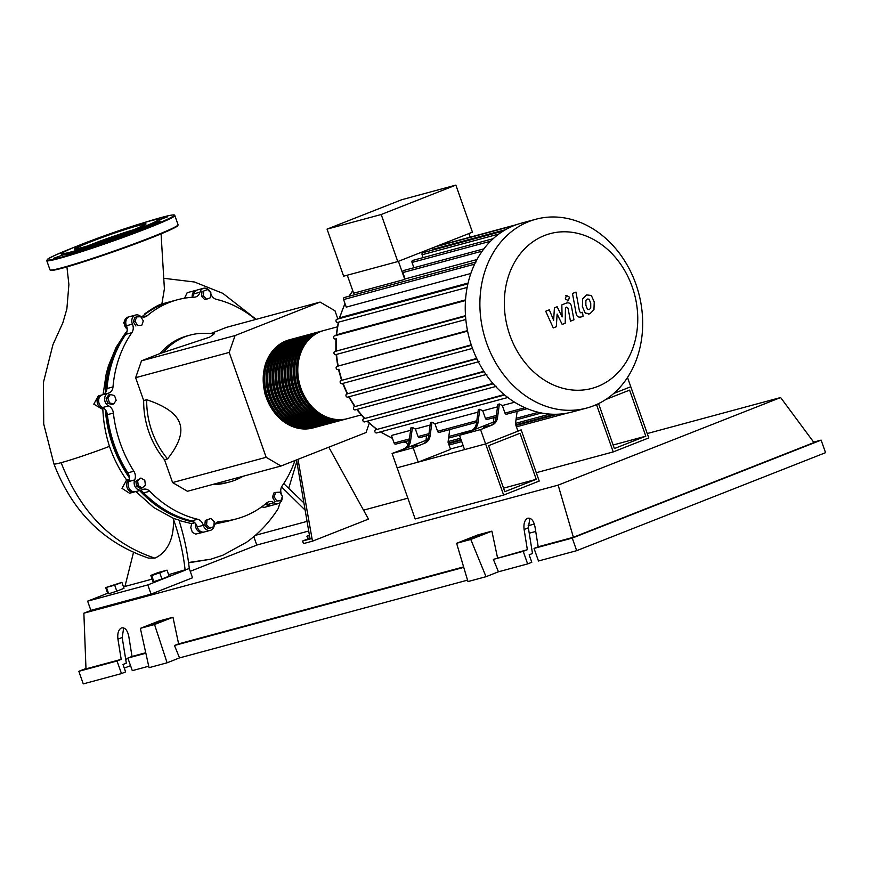 <?xml version="1.0" encoding="UTF-8"?>
<svg xmlns="http://www.w3.org/2000/svg" width="869" height="869" viewBox="0 0 869 869"><rect width="100%" height="100%" fill="white"/><g stroke="black" fill="none" stroke-linecap="round" stroke-linejoin="round"><path stroke-width="1.3" d="M605.758 399.512L629.601 390.127L645.819 436.173L614.383 448.556L598.556 403.607M613.134 445.004L645.819 436.173M536.271 472.703L613.21 451.923L596.525 404.563M627.516 377.472L630.775 386.748L613.742 393.461L630.775 386.748L648.795 437.911L613.21 451.923M146.394 313.307A112.927 92.483 74.9 0 0 144.406 314.719L144.895 313.709C153.27 307.843 158.929 304.595 161.873 303.965L169.9 301.793A113.47 92.929 -105.1 0 1 170.65 301.597M126.896 332.056A112.927 92.483 74.9 0 0 105.692 392.364M105.866 410.461A112.927 92.483 74.9 0 0 113.242 445.286A112.927 92.483 74.9 0 0 129.296 476.875M309.505 535.63L306.887 536.216L309.429 535.217M310.037 538.769L308.43 539.291L307.376 536.325M308.43 539.291L306.887 536.216M307.854 538.954L302.553 541.039L303.455 543.603L312.482 541.159L298.013 459.332M296.535 459.907L310.081 539.008L302.553 541.039M328.808 447.198L368.478 519.119L312.482 541.159M311.58 538.606L310.081 539.008M337.824 318.858L334.978 310.787L320.107 302.075L226.537 327.341L210.928 333.49M320.107 302.075L235.075 335.553L229.21 352.423L266.153 457.311L172.583 482.567L164.534 459.712L167.543 458.897C179.047 444.483 183.098 432.588 179.687 423.225C176.483 413.807 165.49 405.975 146.698 399.729L143.689 400.544L135.64 377.689L141.506 360.82L160.037 353.52L209.603 337.172L214.545 333.587L205.062 333.327A76.037 62.286 74.9 0 0 190.181 335.086A76.037 62.286 74.9 0 0 163.046 352.705M229.21 352.423L135.64 377.689M266.153 457.311L281.024 466.012L187.454 491.278L172.583 482.567M281.024 466.012L366.055 432.534L369.249 423.333M235.075 335.553L141.506 360.82M164.534 459.712A76.037 62.286 -105.1 0 1 143.689 400.544M146.698 399.729A76.037 62.286 74.9 0 0 167.543 458.897M215.61 483.675A76.037 62.286 74.9 0 0 229.829 481.904L226.82 482.719A76.037 62.286 -105.1 0 1 212.601 484.489M229.829 481.904A76.037 62.286 74.9 0 0 243.005 476.277M160.037 353.52A76.037 62.286 -105.1 0 1 187.172 335.89L190.181 335.086M140.637 490.952A112.927 92.483 74.9 0 0 192.929 521.378M207.561 289.518L210.917 292.853L210.45 297.709L206.616 299.208L203.259 295.873L203.737 291.028L207.561 289.518L203.737 291.028M203.259 295.873L201.51 296.34L204.867 299.686L206.616 299.208M201.51 296.34L201.988 291.495M136.585 316.924L140.713 316.696L143.32 320.867L141.788 325.278L137.65 325.506L135.053 321.334L136.585 316.924L134.836 317.402L133.305 321.802L135.053 321.334M137.65 325.506L141.788 325.278M135.912 325.984L133.305 321.802M107.875 398.176L110.363 394.504L114.512 395.558L116.174 400.283L113.687 403.955L109.537 402.901L107.875 398.176L106.127 398.643L108.614 394.971L110.363 394.504M109.537 402.901L107.799 403.368L111.949 404.433L113.687 403.955M107.799 403.368L106.127 398.643M138.247 485.673L137.639 480.709L140.908 478.037L144.797 480.307L145.405 485.26L142.136 487.943L138.247 485.673L136.509 486.14L135.89 481.187L137.639 480.709M135.89 481.187L140.908 478.037M136.509 486.14L140.398 488.411L142.136 487.943M209.918 528.156L206.561 524.822L207.039 519.966L210.874 518.467L214.23 521.802L213.752 526.647L209.918 528.156L208.18 528.624L204.812 525.289L206.561 524.822M204.812 525.289L205.29 520.444L207.039 519.966M205.29 520.444L210.874 518.467M280.893 500.75L276.766 500.978L274.169 496.807L275.701 492.397L279.829 492.169L282.425 496.34L280.893 500.75L276.766 500.978M275.017 501.456L272.421 497.274L274.169 496.807M272.421 497.274L273.952 492.875L275.701 492.397M197.556 519.238L191.549 520.868A8.147 6.67 -105.1 0 1 197.285 526.929L203.303 525.311A8.147 6.67 74.9 0 0 197.556 519.238A113.47 92.929 -105.1 0 1 149.74 491.246A8.147 6.67 74.9 0 0 143.504 489.258A8.147 6.67 74.9 0 0 142.44 489.671A6.789 5.562 -105.1 0 1 141.549 490.018A6.789 5.562 -105.1 0 1 135.521 487.335A6.789 5.562 -105.1 0 1 134.695 479.916A8.147 6.67 74.9 0 0 133.859 471.215A113.47 92.929 -105.1 0 1 113.383 413.057A8.147 6.67 74.9 0 0 108.636 405.899A6.789 5.562 -105.1 0 1 104.628 399.143A6.789 5.562 -105.1 0 1 108.451 393.168A8.147 6.67 74.9 0 0 113.003 386.922A113.47 92.929 -105.1 0 1 131.86 332.675A8.147 6.67 74.9 0 0 132.446 324.115A6.789 5.562 -105.1 0 1 135.673 315.012A6.789 5.562 -105.1 0 1 139.931 315.871A8.147 6.67 74.9 0 0 145.036 316.892A8.147 6.67 74.9 0 0 147.198 315.751A113.47 92.929 -105.1 0 1 177.417 299.762A113.47 92.929 -105.1 0 1 194.352 297.176A8.147 6.67 74.9 0 0 195.568 296.992A8.147 6.67 74.9 0 0 199.935 292.245A6.789 5.562 -105.1 0 1 203.574 288.28A6.789 5.562 -105.1 0 1 210.32 292.256M191.549 520.868A113.47 92.929 -105.1 0 1 143.722 492.864L149.74 491.246M139.018 490.692A8.147 6.67 -105.1 0 1 143.722 492.864M266.131 503.423A8.147 6.67 -105.1 0 1 268.054 504.368L274.072 502.749A8.147 6.67 74.9 0 0 268.955 501.717A8.147 6.67 74.9 0 0 266.794 502.869A113.47 92.929 -105.1 0 1 236.574 518.847A113.47 92.929 -105.1 0 1 219.64 521.433A8.147 6.67 74.9 0 0 218.423 521.617A8.147 6.67 74.9 0 0 214.056 526.375A6.789 5.562 -105.1 0 1 210.417 530.34A6.789 5.562 -105.1 0 1 203.303 525.311M236.574 518.847L230.557 520.477A113.47 92.929 -105.1 0 1 216.077 522.921M210.83 293.765A8.147 6.67 74.9 0 0 216.435 299.37A113.47 92.929 -105.1 0 1 255.682 319.466M141.843 316.816A113.47 92.929 -105.1 0 1 171.399 301.391L177.417 299.762M199.935 292.245L193.917 293.863A8.147 6.67 -105.1 0 1 191.897 297.317M113.003 386.922L106.985 388.552A8.147 6.67 -105.1 0 1 102.433 394.787L108.451 393.168M106.985 388.552A113.47 92.929 -105.1 0 1 125.842 334.293L131.86 332.675M132.446 324.115L126.429 325.745A8.147 6.67 -105.1 0 1 125.842 334.293M108.636 405.899L102.618 407.518A8.147 6.67 -105.1 0 1 107.365 414.676L113.383 413.057M133.859 471.215L127.841 472.845A113.47 92.929 -105.1 0 1 107.365 414.676M127.841 472.845A8.147 6.67 -105.1 0 1 128.688 481.545L134.695 479.916M294.96 460.527A113.47 92.929 -105.1 0 1 282.132 485.945A8.147 6.67 74.9 0 0 281.545 494.504A6.789 5.562 -105.1 0 1 281.882 495.46M102.618 407.518A6.789 5.562 -105.1 0 1 98.61 400.761A6.789 5.562 -105.1 0 1 102.433 394.787M126.429 325.745A6.789 5.562 -105.1 0 1 129.655 316.642L135.673 315.012M193.917 293.863A6.789 5.562 -105.1 0 1 197.556 289.909L203.574 288.28M282.175 497.068A6.789 5.562 -105.1 0 1 278.319 503.596L272.301 505.226A6.789 5.562 -105.1 0 1 268.054 504.368M210.417 530.34L204.4 531.958A6.789 5.562 -105.1 0 1 197.285 526.929M141.549 490.018L135.531 491.637A6.789 5.562 -105.1 0 1 129.503 488.965A6.789 5.562 -105.1 0 1 128.688 481.545M278.319 503.596A6.789 5.562 -105.1 0 1 274.072 502.749M313.807 427.722A45.622 37.367 -105.1 0 1 313.057 427.928A45.622 37.367 -105.1 0 1 265.675 395.623A45.622 37.367 -105.1 0 1 286.031 340.909A45.622 37.367 -105.1 0 1 289.279 339.833A45.622 37.367 -105.1 0 1 290.029 339.638M337.335 326.853L323.876 330.492A45.622 37.367 74.9 0 0 320.628 331.567A45.622 37.367 74.9 0 0 300.272 386.281A45.622 37.367 74.9 0 0 347.665 418.586L361.124 414.958M291.213 424.898A44.536 36.476 -105.1 0 1 271.921 353.455M346.905 418.782A45.622 37.367 -105.1 0 1 346.155 418.999A45.622 37.367 -105.1 0 1 298.762 386.683A45.622 37.367 -105.1 0 1 319.129 331.969A45.622 37.367 -105.1 0 1 322.366 330.893A45.622 37.367 -105.1 0 1 323.127 330.709M322.366 330.893L320.867 331.306A45.622 37.367 74.9 0 0 317.619 332.382A45.622 37.367 74.9 0 0 297.263 387.096A45.622 37.367 74.9 0 0 344.656 419.401L346.155 418.999M343.896 419.597A45.622 37.367 -105.1 0 1 343.146 419.803A45.622 37.367 -105.1 0 1 295.753 387.498A45.622 37.367 -105.1 0 1 316.12 332.784A45.622 37.367 -105.1 0 1 319.357 331.708A45.622 37.367 -105.1 0 1 320.118 331.513M319.357 331.708L317.858 332.121A45.622 37.367 74.9 0 0 314.611 333.185A45.622 37.367 74.9 0 0 294.254 387.911A45.622 37.367 74.9 0 0 341.647 420.216L343.146 419.803M340.887 420.411A45.622 37.367 -105.1 0 1 340.137 420.618A45.622 37.367 -105.1 0 1 292.744 388.313A45.622 37.367 -105.1 0 1 313.112 333.598A45.622 37.367 -105.1 0 1 316.349 332.523A45.622 37.367 -105.1 0 1 317.109 332.327M316.349 332.523L314.85 332.925A45.622 37.367 74.9 0 0 311.602 334A45.622 37.367 74.9 0 0 291.245 388.715A45.622 37.367 74.9 0 0 338.638 421.031L340.137 420.618M337.878 421.215A45.622 37.367 -105.1 0 1 337.129 421.432A45.622 37.367 -105.1 0 1 289.735 389.127A45.622 37.367 -105.1 0 1 310.103 334.413A45.622 37.367 -105.1 0 1 313.34 333.338A45.622 37.367 -105.1 0 1 314.1 333.142M313.34 333.338L311.841 333.739A45.622 37.367 74.9 0 0 308.593 334.815A45.622 37.367 74.9 0 0 288.236 389.529A45.622 37.367 74.9 0 0 335.63 421.834L337.129 421.432M334.869 422.03A45.622 37.367 -105.1 0 1 334.12 422.247A45.622 37.367 -105.1 0 1 286.737 389.942A45.622 37.367 -105.1 0 1 307.094 335.217A45.622 37.367 -105.1 0 1 310.331 334.152A45.622 37.367 -105.1 0 1 311.091 333.957M310.331 334.152L308.832 334.554A45.622 37.367 74.9 0 0 305.595 335.63A45.622 37.367 74.9 0 0 285.228 390.344A45.622 37.367 74.9 0 0 332.621 422.649L334.12 422.247M331.86 422.845A45.622 37.367 -105.1 0 1 331.111 423.051A45.622 37.367 -105.1 0 1 283.728 390.746A45.622 37.367 -105.1 0 1 304.085 336.031A45.622 37.367 -105.1 0 1 307.322 334.956A45.622 37.367 -105.1 0 1 308.082 334.771M307.322 334.956L305.823 335.369A45.622 37.367 74.9 0 0 302.586 336.433A45.622 37.367 74.9 0 0 282.219 391.159A45.622 37.367 74.9 0 0 329.612 423.464L331.111 423.051M328.851 423.659A45.622 37.367 -105.1 0 1 328.102 423.866A45.622 37.367 -105.1 0 1 280.72 391.561A45.622 37.367 -105.1 0 1 301.076 336.846A45.622 37.367 -105.1 0 1 304.313 335.771A45.622 37.367 -105.1 0 1 305.073 335.575M304.313 335.771L302.814 336.184A45.622 37.367 74.9 0 0 299.577 337.248A45.622 37.367 74.9 0 0 279.21 391.973A45.622 37.367 74.9 0 0 326.603 424.278L328.102 423.866M325.842 424.463A45.622 37.367 -105.1 0 1 325.093 424.68A45.622 37.367 -105.1 0 1 277.711 392.375A45.622 37.367 -105.1 0 1 298.067 337.661A45.622 37.367 -105.1 0 1 301.304 336.585A45.622 37.367 -105.1 0 1 302.064 336.39M301.304 336.585L299.805 336.987A45.622 37.367 74.9 0 0 296.568 338.063A45.622 37.367 74.9 0 0 276.201 392.777A45.622 37.367 74.9 0 0 323.594 425.082L325.093 424.68M322.833 425.278A45.622 37.367 -105.1 0 1 322.084 425.495A45.622 37.367 -105.1 0 1 274.702 393.19A45.622 37.367 -105.1 0 1 295.058 338.465A45.622 37.367 -105.1 0 1 298.295 337.4A45.622 37.367 -105.1 0 1 299.055 337.205M298.295 337.4L296.796 337.802A45.622 37.367 74.9 0 0 293.559 338.877A45.622 37.367 74.9 0 0 273.192 393.592A45.622 37.367 74.9 0 0 320.585 425.897L322.084 425.495M319.825 426.092A45.622 37.367 -105.1 0 1 319.075 426.31A45.622 37.367 -105.1 0 1 271.693 393.994A45.622 37.367 -105.1 0 1 292.049 339.279A45.622 37.367 -105.1 0 1 295.297 338.215A45.622 37.367 -105.1 0 1 296.047 338.019M295.297 338.215L293.787 338.617A45.622 37.367 74.9 0 0 290.55 339.692A45.622 37.367 74.9 0 0 270.183 394.407A45.622 37.367 74.9 0 0 317.576 426.712L319.075 426.31M316.816 426.907A45.622 37.367 -105.1 0 1 316.066 427.113A45.622 37.367 -105.1 0 1 268.684 394.808A45.622 37.367 -105.1 0 1 289.04 340.094A45.622 37.367 -105.1 0 1 292.288 339.019A45.622 37.367 -105.1 0 1 293.038 338.823M292.288 339.019L290.778 339.431A45.622 37.367 74.9 0 0 287.541 340.496A45.622 37.367 74.9 0 0 267.174 395.221A45.622 37.367 74.9 0 0 314.567 427.526L316.066 427.113M294.222 424.083A44.536 36.476 -105.1 0 1 274.93 352.64M297.231 423.268A44.536 36.476 -105.1 0 1 277.939 351.826M300.239 422.464A44.536 36.476 -105.1 0 1 280.948 351.011M303.248 421.65A44.536 36.476 -105.1 0 1 283.957 350.207M306.257 420.835A44.536 36.476 -105.1 0 1 286.966 349.392M309.266 420.02A44.536 36.476 -105.1 0 1 289.974 348.578M312.275 419.216A44.536 36.476 -105.1 0 1 292.983 347.763M315.284 418.402A44.536 36.476 -105.1 0 1 295.992 346.948M318.293 417.587A44.536 36.476 -105.1 0 1 299.001 346.144M321.302 416.772A44.536 36.476 -105.1 0 1 302.01 345.33M324.311 415.958A44.536 36.476 -105.1 0 1 305.019 344.515M597.622 386.509A80.144 65.642 74.9 0 0 632.241 286.922A80.144 65.642 74.9 0 0 544.461 235.532A80.144 65.642 74.9 0 0 509.842 335.108A80.144 65.642 74.9 0 0 597.622 386.509M593.712 405.747A97.773 80.078 74.9 0 0 637.346 288.486A97.773 80.078 74.9 0 0 535.793 219.26A97.773 80.078 74.9 0 0 528.852 221.562A97.773 80.078 74.9 0 0 485.217 338.812A97.773 80.078 74.9 0 0 586.771 408.039A97.773 80.078 74.9 0 0 593.712 405.747M535.793 219.26L521.15 223.214A97.773 80.078 74.9 0 0 514.209 225.516A97.773 80.078 74.9 0 0 503.194 231.078A97.773 80.078 74.9 0 0 492.973 238.877A97.773 80.078 74.9 0 0 483.631 249.175A97.773 80.078 74.9 0 0 475.386 262.579A97.773 80.078 74.9 0 0 467.696 284.706A97.773 80.078 74.9 0 0 465.415 301.597A97.773 80.078 74.9 0 0 465.643 317.5A97.773 80.078 74.9 0 0 467.902 332.61A97.773 80.078 74.9 0 0 471.976 347.003A97.773 80.078 74.9 0 0 477.798 360.7A97.773 80.078 74.9 0 0 485.434 373.692A97.773 80.078 74.9 0 0 495.091 385.89A97.773 80.078 74.9 0 0 507.268 397.09A97.773 80.078 74.9 0 0 526.777 408.506A97.773 80.078 74.9 0 0 541.3 412.938A97.773 80.078 74.9 0 0 554.748 414.274A97.773 80.078 74.9 0 0 567.294 413.101A97.773 80.078 74.9 0 0 572.117 411.993L586.771 408.039M416.99 444.928L411.091 446.829L416.99 444.928M489.497 425.354L483.598 427.255L489.497 425.354M397.785 261.569L472.443 232.175L455.867 185.097L381.209 214.502L397.785 261.569L343.635 276.19L327.059 229.123L401.717 199.729L455.867 185.097M381.209 214.502L327.059 229.123M403.661 270.498A1.629 1.336 74.9 0 0 402.847 272.562L405.095 278.938A90.984 74.517 74.9 0 0 404.78 279.405L398.415 261.319M493.44 238.617L412.851 260.374A1.629 1.336 74.9 0 0 412.025 262.438L413.894 267.739M503.499 230.948L422.899 252.705A1.629 1.336 74.9 0 0 422.084 254.769L423.084 257.615M433.11 247.654A1.629 1.336 74.9 0 0 432.903 249.305L433.131 249.946M516.468 224.669L445.297 243.885A1.629 1.336 74.9 0 0 444.711 244.276M470.194 237.161L468.923 233.555M404.78 279.405L353.64 293.211L347.296 275.201M409.408 438.921L394.124 443.049L391.452 435.478L410.592 430.318M426.581 435.814L425.962 440.322L405.247 448.48A10.862 8.896 74.9 0 0 410.57 441.007L409.071 441.409L410.928 427.863L412.427 427.461A90.984 74.517 74.9 0 0 415.371 429.025L430.144 425.039M428.623 436.129A10.862 8.896 -105.1 0 1 423.29 443.614L424.8 443.201A10.862 8.896 74.9 0 0 430.122 435.727L428.623 436.129L430.481 422.584L431.991 422.182A90.984 74.517 74.9 0 0 434.934 423.746L477.983 412.123M493.983 417.62L493.364 422.128L472.638 430.285A10.862 8.896 74.9 0 0 477.961 422.801L476.462 423.214L478.319 409.668L479.818 409.266A90.984 74.517 74.9 0 0 482.762 410.831L497.535 406.833M496.014 417.935A10.862 8.896 -105.1 0 1 490.692 425.408L492.191 425.006A10.862 8.896 74.9 0 0 497.524 417.522L496.014 417.935L497.872 404.389L499.382 403.987A90.984 74.517 74.9 0 0 502.325 405.541L514.644 402.217M507.789 397.481L376.733 432.871A1.629 1.336 -105.1 0 1 375.647 429.797L504.183 394.591M495.667 386.509L364.752 421.856A1.629 1.336 -105.1 0 1 363.666 418.782L492.897 383.425M486.021 374.561L355.247 409.864A1.629 1.336 -105.1 0 1 354.172 406.801L483.848 371.313M478.363 361.819L347.741 397.09A1.629 1.336 -105.1 0 1 346.666 394.026L476.69 358.441M471.4 345.319L340.941 380.546L471.248 344.874M467.587 331.122L336.933 366.392L467.489 330.622M465.545 316.218L334.706 351.543L465.502 315.664M465.48 300.533L334.478 335.901L339.649 333.87L465.523 299.881M467.88 283.881L336.727 319.292L342.864 316.87L468.065 283.066M470.835 273.485L346.253 307.126L343.592 299.555A1.629 1.336 -105.1 0 1 344.406 297.491L476.147 261.927M476.972 259.538L405.095 278.938M493.364 422.128L494.765 421.747M492.191 425.006L480.568 429.59L459.505 435.271L472.638 430.285M476.462 423.214A10.862 8.896 -105.1 0 1 471.128 430.698M477.961 422.801L479.818 409.266M425.962 440.322L427.363 439.942M424.8 443.201L413.166 447.785L392.104 453.466L405.247 448.48M482.762 410.831L485.434 418.391A1.629 1.336 74.9 0 0 487.096 419.477L496.134 417.033M497.524 417.522L499.382 403.987M434.934 423.746L437.596 431.306A1.629 1.336 74.9 0 0 439.269 432.393L476.581 422.312M430.122 435.727L431.991 422.182M415.371 429.025L418.043 436.586A1.629 1.336 74.9 0 0 419.705 437.672L428.743 435.228M409.071 441.409A10.862 8.896 -105.1 0 1 403.737 448.893M410.57 441.007L412.427 427.461M502.325 405.541L504.987 413.112A1.629 1.336 74.9 0 0 506.66 414.198L527.157 408.658M394.124 443.049A1.629 1.336 74.9 0 0 395.786 444.135L409.19 440.518M449.729 429.568L448.046 442.212L450.566 449.371L418.217 462.112L397.155 467.794L485.608 443.907L503.629 495.069L539.214 481.057L521.194 429.894L485.608 443.907L517.957 431.176L515.436 424.007L517.131 411.374M459.505 435.271L464.546 449.599L485.608 443.907L480.568 429.59M418.217 462.112L413.166 447.785M503.629 495.069L415.165 518.956L392.104 453.466M406.257 441.3L407.702 445.417M340.941 380.546A1.629 1.336 74.9 0 0 342.017 383.62L472.475 348.393L341.908 383.653M336.933 366.392A1.629 1.336 74.9 0 0 338.019 369.466L337.9 369.499M336.727 319.292A1.629 1.336 74.9 0 0 337.813 322.356L467.142 287.443L337.693 322.399M334.706 351.543A1.629 1.336 74.9 0 0 335.792 354.606L465.827 319.499L335.673 354.65M334.478 335.901A1.629 1.336 74.9 0 0 335.564 338.975L335.445 339.008M589.117 299.197L587.325 299.034L585.869 300.478L585.869 305.236L587.498 309.386L589.258 309.56L590.746 308.104L590.735 303.314L589.117 299.197M582.664 298.871L582.382 306.605L585.271 313.133L590.008 313.676L593.951 309.712L594.222 301.945L591.333 295.46L586.575 294.917L582.664 298.871M588.313 314.176L590.008 313.676M581.089 312.818L579.547 311.645L575.962 292.114L572.475 293.483L576.104 313.307C576.592 316.381 578.265 317.598 581.155 316.946L583.142 316.164L582.426 312.286L580.872 312.883M579.612 317.391L581.155 316.946M568.326 300.652L569.521 297.209L566.479 295.427L565.284 298.871L568.326 300.652L567.109 300.989M565.665 295.634L566.479 295.427M566.534 307.181L568.076 308.343L570.455 321.172L573.942 319.792L571.509 306.67C571.02 303.585 569.325 302.379 566.458 303.053L561.83 304.889L562.091 316.935L557.138 306.735L554.411 307.811L553.64 320.259L549.306 309.82L545.71 311.232L553.26 327.917L556.312 326.722L557.127 314.057L562.167 324.419L565.219 323.214L565.447 307.604L566.762 307.105M503.542 488.15L536.238 479.319L520.02 433.273L488.584 445.656L504.802 491.702L536.238 479.319M450.435 449.001L463.134 445.58M517.826 430.807L521.194 429.894M157.984 572.595L167.011 570.162L151.727 575.615L150.804 575.419L157.984 572.595M159.831 572.986L161.938 578.971L169.118 576.147L167.011 570.162M161.938 578.971L153.835 581.6L151.727 575.615M153.835 581.6L152.911 581.404L150.804 575.419M114.697 585.174L105.67 587.607L121.888 582.339L114.697 585.174L116.804 591.159L108.701 593.788L106.594 587.802M108.701 593.788L107.778 593.592L105.67 587.607M116.804 591.159L123.995 588.324L121.888 582.339M184.51 298.208L187.161 292.712L196.057 290.311A6.789 5.562 -105.1 0 1 196.818 290.17M192.212 297.013A6.789 5.562 -105.1 0 1 196.057 290.311M144.895 313.709A113.47 92.929 -105.1 0 1 169.9 301.793M127.222 329.145A6.789 5.562 -105.1 0 1 124.289 322.334A6.789 5.562 -105.1 0 1 128.145 317.044A6.789 5.562 -105.1 0 1 128.916 316.913M105.192 393.005A113.47 92.929 -105.1 0 1 127.135 330.904M104.008 408.397A6.789 5.562 -105.1 0 1 97.317 402.868A6.789 5.562 -105.1 0 1 100.989 395.178A6.789 5.562 -105.1 0 1 101.76 395.037M129.372 477.776A113.47 92.929 -105.1 0 1 105.366 409.766M134.76 491.778A6.789 5.562 -105.1 0 1 134.022 492.05A6.789 5.562 -105.1 0 1 127.135 487.705A6.789 5.562 -105.1 0 1 129.275 479.46M194.156 522.15A113.47 92.929 -105.1 0 1 139.833 490.768M203.628 532.1A6.789 5.562 -105.1 0 1 202.901 532.371A6.789 5.562 -105.1 0 1 197.306 530.275A6.789 5.562 -105.1 0 1 195.623 523.616M229.807 520.672A113.47 92.929 -105.1 0 1 229.047 520.879A113.47 92.929 -105.1 0 1 215.762 523.236M271.541 505.367A6.789 5.562 -105.1 0 1 270.802 505.628A6.789 5.562 -105.1 0 1 265.534 503.911M127.232 329.373L123.604 322.649L128.036 317.076M103.063 394.569L106.203 373.942L108.462 365.773L116.196 347.166L127.178 330.633M104.041 408.419L102.031 408.962L93.798 404.15L98.338 395.895L100.989 395.178M129.296 479.264L126.613 479.992C119.401 469.76 113.698 458.55 109.494 446.351C105.529 434.098 103.302 421.541 102.824 408.68M134.022 492.05L129.568 493.244L121.997 488.356L126.613 479.992M148.545 558.104L154.856 558.115C164.067 554.237 174.593 542.452 173.344 518.934C179.362 535.934 183.294 553.021 185.13 570.216L147.795 584.913L87.628 601.152L90.865 610.364L151.043 594.124L192.516 577.787L189.279 568.576C187.541 552.565 184.065 536.325 178.862 519.868L173.974 518.641L153.813 507.583L135.857 491.55M194.862 522.758L191.636 523.638L179.144 520.531M229.047 520.879L215.121 524.018M270.802 505.628L264.404 507.355L261.656 506.877M202.901 532.371L195.688 534.098L192.386 532.425L190.8 527.635L191.636 523.638M303.889 502.858L283.728 483.588M305.128 510.092L281.556 486.933M188.421 562.536L210.906 559.191L223.051 555.15L246.774 542.137C259.288 533.099 269.781 521.889 278.243 508.506L280.046 502.716M307.061 521.378L255.345 535.347M154.845 558.115C111.666 543.864 80.426 512.058 61.134 462.677A39.974 2.096 -19.4 0 0 109.494 446.351M173.344 518.934L173.974 518.641M164.404 288.845L161.873 303.965M189.279 568.576L168.608 574.67M133.468 552.543L124.951 586.456L152.108 579.123M148.588 558.115C103.791 542.984 72.246 511.591 53.954 463.937A39.974 2.096 -19.4 0 0 61.134 462.677M308.712 531.024L256.779 545.048L253.824 536.651M87.628 601.152L107.669 593.266M123.528 587.02L124.951 586.456M151.043 594.124L147.795 584.913M129.937 231.219A35.553 1.857 160.6 0 1 95.286 243.559A35.553 1.857 160.6 0 1 76.711 248.349A35.553 1.857 160.6 0 1 90.55 241.854A35.553 1.857 160.6 0 1 125.201 229.525A35.553 1.857 160.6 0 1 143.776 224.734A35.553 1.857 160.6 0 1 129.937 231.219M87.736 245.905A35.553 1.857 160.6 0 1 91.451 244.417A35.553 1.857 160.6 0 1 133.652 229.731M158.288 219.466L159.668 220.129A52.14 2.726 160.6 0 1 152.52 224.354A52.14 2.726 160.6 0 1 139.485 229.764A52.14 2.726 160.6 0 1 122.051 236.357L127.732 234.619L122.051 236.357A52.14 2.726 160.6 0 1 84.869 249.066L77.841 251.76L84.869 249.066A52.14 2.726 160.6 0 1 62.764 255.03L53.661 258.289L62.764 255.03A52.14 2.726 160.6 0 1 61.438 254.726L62.101 253.346A51.054 2.672 160.6 0 1 81.958 244.178A51.054 2.672 160.6 0 1 130.589 226.831A51.054 2.672 160.6 0 1 158.288 219.466A51.054 2.672 160.6 0 1 138.519 228.905A51.054 2.672 160.6 0 1 87.628 246.981A51.054 2.672 160.6 0 1 62.101 253.346M160.189 221.649L151.847 224.745L160.189 221.649M62.307 253.096L60.135 253.629L63.904 252.032M158.875 219.748L167.543 216.837L159.223 219.922M161.037 621.617L149.24 625.408L161.037 621.617M479.949 535.51L468.163 539.301L479.949 535.51M529.873 518.25L528.352 527.809L532.491 553.499L529.156 554.813L531.795 562.286L527.646 563.916L523.214 551.326L527.364 549.697L524.105 529.482C523.464 523.714 524.626 519.977 527.592 518.272C531.1 517.631 533.544 520.39 534.935 526.56L538.193 546.775L534.044 548.404L538.476 560.994L576.679 550.674L572.247 538.085L534.044 548.404M123.702 627.918L122.181 637.477L126.32 663.166L122.996 664.481L125.625 671.943L121.475 673.584L117.043 660.994L121.193 659.365L117.934 639.149C117.304 633.382 118.466 629.645 121.421 627.939C124.93 627.299 127.374 630.058 128.764 636.227L132.023 656.443L127.873 658.072L132.305 670.662L148.729 666.219M523.214 551.326L493.375 559.386L498.458 571.791L486.021 576.69L467.967 581.567L456.605 543.288L470.781 539.464L486.021 576.69M527.646 563.916L498.458 571.791M534.337 524.061L528.135 525.734M535.728 531.459L529.221 533.208M467.544 580.144L179.546 657.898L167.098 662.797L149.044 667.674L140.365 628.341L154.541 624.518L167.098 662.797M813.645 442.125L821.118 440.105L572.247 538.085M576.679 550.674L825.55 452.684L821.118 440.105M527.364 549.697L493.375 559.386M647.264 433.544L780.623 397.535L813.96 442.549L573.388 537.27L538.193 546.775M145.862 653.216L127.873 658.072M145.753 652.728L132.023 656.443M117.043 660.994L78.829 671.313L85.977 668.5M121.193 659.365L85.988 668.869L83.869 613.188L91.419 610.223M121.475 673.584L83.261 683.903L78.829 671.313M130.546 665.654L124.278 668.12M128.004 658.452L125.712 659.354M470.781 539.464L491.887 531.144L477.722 534.978L456.605 543.288M491.887 531.144L497.524 557.746M573.388 537.27L558.148 485.13L83.869 613.188M140.365 628.341L158.81 621.085L172.974 617.251L178.612 643.864L174.463 645.493L179.546 657.898M463.611 566.903L178.612 643.864M463.753 567.381L174.463 645.493M172.974 617.251L154.541 624.518M780.623 397.535L558.148 485.13M190.235 571.313L257.322 544.896M363.937 510.049L407.854 498.187M89.225 242.212A37.943 1.988 160.6 0 1 145.84 223.822A37.943 1.988 160.6 0 1 95.655 243.581A37.943 1.988 160.6 0 1 89.225 242.212M217.272 522.073L219.64 521.433M147.198 315.751L142.581 316.989M343.125 383.327A90.984 74.517 74.9 0 0 347.611 393.646M349.186 396.709A90.984 74.517 74.9 0 0 355.095 406.431M357.181 409.353A90.984 74.517 74.9 0 0 364.708 418.369M367.424 421.139A90.984 74.517 74.9 0 0 377.005 429.264M380.676 431.806A90.984 74.517 74.9 0 0 392.397 438.139M403.716 441.995A90.984 74.517 74.9 0 0 406.735 442.669M505.486 229.698L432.903 249.305M498.839 234.043L422.084 254.769M490.496 241.245L412.025 262.438M352.814 290.898A90.984 74.517 74.9 0 0 349.24 296.188M345.091 303.813A90.984 74.517 74.9 0 0 339.736 318.108M338.714 322.117A90.984 74.517 74.9 0 0 336.607 335.065M336.325 338.769A90.984 74.517 74.9 0 0 336.303 350.913M336.564 354.411A90.984 74.517 74.9 0 0 338.193 365.892M338.91 369.227A90.984 74.517 74.9 0 0 341.995 380.133M482.197 251.141L402.847 272.562M496.362 415.447L485.434 418.391M476.799 420.726L437.596 431.306M428.96 433.642L418.043 436.586M524.963 407.724L504.987 413.112M538.411 412.308L516.219 418.304M472.149 430.198L448.828 436.499M476.896 358.864L346.666 394.026M504.628 394.971L375.647 429.797M484.109 371.715L354.172 406.801M493.223 383.805L363.666 418.782M557.485 414.22L515.936 425.441M461.243 440.203L448.545 443.635M549.871 414.089L515.523 423.366M460.537 438.215L448.132 441.561M474.615 264.176L343.592 299.555M62.698 268.065A67.347 3.53 160.6 0 1 50.674 270.074M62.177 267.695A67.891 3.552 160.6 0 1 49.989 269.835L50.359 270.259C50.717 270.172 48.925 271.617 62.731 268.054C85.716 262.003 141.669 242.386 165.132 232.153C182.099 224.517 176.255 226.277 177.895 225.549L178.069 224.734A67.891 3.552 160.6 0 1 151.63 237.128A67.891 3.552 160.6 0 1 62.177 267.695M143.548 222.801L162.068 217.304C175.875 213.741 174.093 215.186 174.452 215.099L174.821 215.523A67.891 3.552 160.6 0 1 148.393 227.917A67.891 3.552 160.6 0 1 58.94 258.484A67.891 3.552 160.6 0 1 46.741 260.624L49.989 269.835M143.591 222.79A67.347 3.53 160.6 0 1 162.036 217.315A67.347 3.53 160.6 0 1 147.915 227.493A67.347 3.53 160.6 0 1 59.168 257.811A67.347 3.53 160.6 0 1 75.636 246.72M177.689 225.353A67.347 3.53 160.6 0 1 151.51 237.726A67.347 3.53 160.6 0 1 62.774 268.043M524.105 529.482L528.352 527.809M117.934 639.149L122.181 637.477M126.928 327.222L126.114 327.439M125.799 321.899L124.701 322.203M289.279 339.833L285.999 340.92C266.609 351.033 259.657 368.912 265.154 394.569C274.669 420.14 290.637 431.263 313.057 427.928M406.768 442.766L403.509 442.049M392.473 438.367L380.34 431.904M376.69 429.384L367.033 421.248M364.339 418.521L356.746 409.473M354.682 406.594L348.73 396.829M347.166 393.82L342.658 383.446M514.263 225.495L435.173 246.85M403.661 270.509L484.261 248.74M347.633 397.133L479.373 361.558M376.614 432.903L508.354 397.339M355.128 409.907L486.879 374.333M364.632 421.889L496.373 386.325M567.338 413.09L516.436 426.842M461.732 441.604L449.045 445.037M554.889 414.274L515.73 424.843M461.037 439.616L448.339 443.049M541.572 412.992L516.001 419.89M460.494 434.88L448.61 438.095M341.539 380.307L338.432 369.358M337.737 366.077L336.097 354.541M335.847 351.098L335.879 338.899M336.162 335.238L338.302 322.236M339.323 318.26L344.96 303.455M348.936 296.275L352.749 290.702M288.736 488.204L296.818 461.558M256.17 319.336L222.768 293.32L194.515 282.012L164.893 278.428M210.906 559.191L188.464 562.83M164.404 288.942L161.069 233.87M53.954 463.948L43.722 424.039L43.45 382.327L52.966 344.591L62.807 322.92L66.859 309.038L68.901 284.478L66.913 266.892M174.821 215.523L178.069 224.734M75.679 246.698L55.399 255.095L47.871 258.962L46.741 260.624"/></g></svg>
